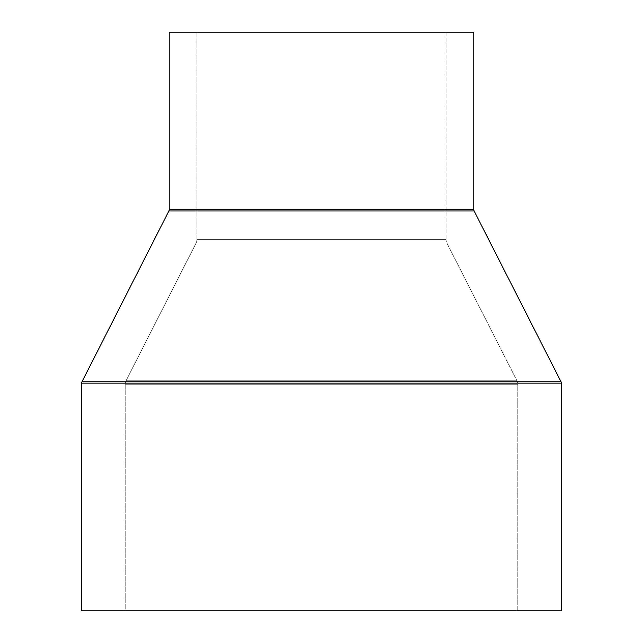 <?xml version="1.0" encoding="UTF-8"?>
<svg xmlns="http://www.w3.org/2000/svg" width="643" height="643" viewBox="0 0 643 643"><rect width="100%" height="100%" fill="white"/><g stroke="black" fill="none" stroke-linecap="round" stroke-linejoin="round"><path stroke-width="0.48" stroke-dasharray="3.21 2.41" d="M125.2 384.241A7.612 7.612 0 0 1 126.028 380.785L516.972 380.785A7.612 7.612 0 0 1 517.8 384.241L125.2 384.241L517.8 384.241L517.8 610.85L125.2 610.85L125.2 384.241L125.2 610.85L517.8 610.85L517.8 384.241L125.2 384.241L517.8 384.241A7.612 7.612 0 0 0 516.972 380.785L126.028 380.785L196.099 243.078L446.901 243.078L516.972 380.785L446.901 243.078L196.099 243.078A7.612 7.612 0 0 0 196.927 239.63L446.073 239.63A7.612 7.612 0 0 0 446.901 243.078A7.612 7.612 0 0 1 446.073 239.63L196.927 239.63L196.927 32.15L446.073 32.15L446.073 239.63L446.073 32.15L169.213 32.15L473.787 32.15L196.927 32.15L446.073 32.15L196.927 32.15L196.927 239.63L446.073 239.63L196.927 239.63A7.612 7.612 0 0 1 196.099 243.078L446.901 243.078L196.099 243.078L126.028 380.785L516.972 380.785L126.028 380.785A7.612 7.612 0 0 0 125.2 384.241M168.876 210.976L474.124 210.976L168.876 210.976M473.787 209.602L169.213 209.602L473.787 209.602M81.645 610.85L561.355 610.85L81.645 610.85M125.2 610.85L517.8 610.85L125.2 610.85M81.645 383.148L561.355 383.148L81.645 383.148M81.974 381.765L561.026 381.765L81.974 381.765"/><path stroke-width="0.96" d="M169.213 32.15L169.213 209.602L473.787 209.602L473.787 32.15L169.213 32.15L473.787 32.15L473.787 209.602A3.046 3.046 0 0 0 474.124 210.976A3.046 3.046 0 0 1 473.787 209.602L169.213 209.602A3.046 3.046 0 0 1 168.876 210.976L81.974 381.765L561.026 381.765L474.124 210.976L168.876 210.976A3.046 3.046 0 0 0 169.213 209.602L169.213 32.15M81.645 383.148L561.355 383.148A3.046 3.046 0 0 0 561.026 381.765L81.974 381.765A3.046 3.046 0 0 0 81.645 383.148L81.645 610.85L561.355 610.85L561.355 383.148L81.645 383.148A3.046 3.046 0 0 1 81.974 381.765L168.876 210.976L474.124 210.976L561.026 381.765A3.046 3.046 0 0 1 561.355 383.148L561.355 610.85L81.645 610.85L81.645 383.148"/></g></svg>
